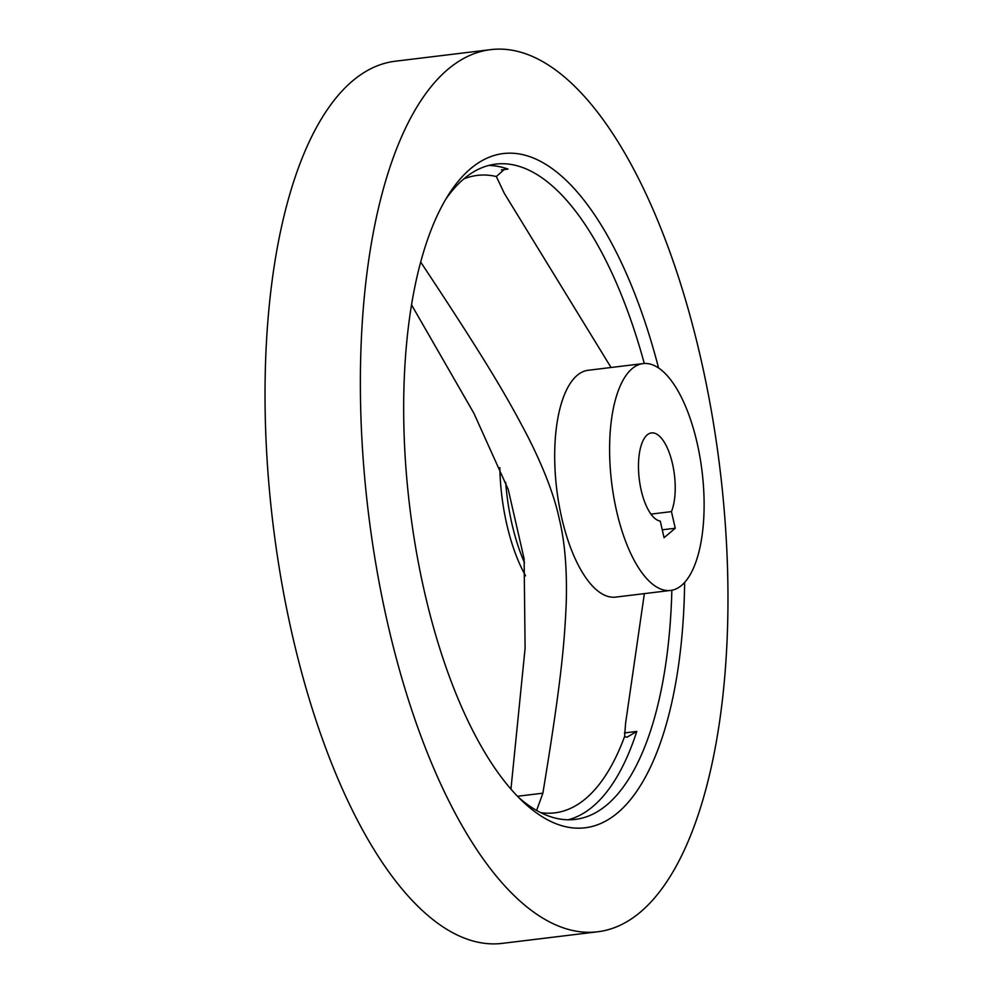<?xml version="1.0" encoding="UTF-8"?>
<svg xmlns="http://www.w3.org/2000/svg" width="993" height="993" viewBox="0 0 993 993"><rect width="100%" height="100%" fill="white"/><g stroke="black" fill="none" stroke-linecap="round" stroke-linejoin="round"><path stroke-width="1.49" d="M675.252 528.239L664.069 537.709L660.271 521.089A44.424 17.713 -96.9 0 1 639.703 482.412A44.424 17.713 -96.9 0 1 647.2 434.897A44.424 17.713 -96.9 0 1 651.482 432.911A44.424 17.713 -96.9 0 1 671.951 461.484A44.424 17.713 -96.9 0 1 671.442 511.618L675.252 528.239L662.269 529.815M650.961 514.113L671.442 511.618M525.582 575.803A114.245 45.554 -96.9 0 1 499.827 467.616M640.634 911.909A444.305 177.164 -96.9 0 1 597.761 931.769A444.305 177.164 -96.9 0 1 376.595 568.331A444.305 177.164 -96.9 0 1 447.706 69.51A444.305 177.164 -96.9 0 1 490.579 49.65A444.305 177.164 -96.9 0 1 711.745 413.088A444.305 177.164 -96.9 0 1 640.634 911.909M597.761 931.769L502.421 943.35A444.305 177.164 -96.9 0 1 281.255 579.912A444.305 177.164 -96.9 0 1 352.366 81.091A444.305 177.164 -96.9 0 1 395.239 61.231L490.579 49.65M671.851 590.239A330.048 131.61 -96.9 0 1 650.911 729.706A330.048 131.61 -96.9 0 1 607.17 804.653A330.048 131.61 -96.9 0 1 575.319 819.399A330.048 131.61 -96.9 0 1 518.557 797.379M445.857 199.096A330.048 131.61 -96.9 0 1 463.843 178.877A330.048 131.61 -96.9 0 1 495.693 164.118A330.048 131.61 -96.9 0 1 644.308 363.5M684.636 582.419A339.569 135.408 -96.9 0 1 617.894 812.622A339.569 135.408 -96.9 0 1 522.616 801.363A339.569 135.408 -96.9 0 1 409.749 507.038A339.569 135.408 -96.9 0 1 448.836 194.243A339.569 135.408 -96.9 0 1 470.446 168.798A339.569 135.408 -96.9 0 1 658.582 368.018M670.623 590.425L615.734 597.103A114.245 45.554 -96.9 0 1 558.86 503.65A114.245 45.554 -96.9 0 1 577.144 375.379A114.245 45.554 -96.9 0 1 588.166 370.277L643.067 363.599A114.245 45.554 -96.9 0 1 699.941 457.053A114.245 45.554 -96.9 0 1 681.657 585.324A114.245 45.554 -96.9 0 1 670.623 590.425A114.245 45.554 -96.9 0 1 613.761 496.972A114.245 45.554 -96.9 0 1 632.044 368.713A114.245 45.554 -96.9 0 1 643.067 363.599M420.647 262.065L421.516 263.319C490.343 367.075 509.223 400.998 528.127 437.205C544.003 468.659 554.379 495.879 559.27 518.892C564.893 541.806 567.214 570.019 566.221 603.508C564.471 642.223 561.74 678.778 542.873 793.196L536.63 810.449M611.043 367.497L504.245 193.225L496.351 176.543L504.581 169.145L507.994 169.095A330.048 131.61 -96.9 0 0 488.68 165.459M624.46 732.921L636.786 731.419L626.931 737.265L624.609 736.521L625.602 723.115L644.358 593.628M510.948 789.1L525.098 648.193L524.118 558.823L508.217 489.425L473.922 413.324L411.512 304.801M524.527 562.758A114.245 45.554 -96.9 0 1 505.698 482.449M624.609 736.521A321.074 128.023 -96.9 0 1 585.833 798.496A321.074 128.023 -96.9 0 1 540.676 812.622M463.681 179.001A321.074 128.023 -96.9 0 1 496.351 176.543M636.786 731.419A330.048 131.61 -96.9 0 1 593.032 806.366A330.048 131.61 -96.9 0 1 568.195 819.784M501.428 169.89L507.994 169.095M420.275 263.468L421.516 263.319M517.49 796.274L542.873 793.196"/></g></svg>
